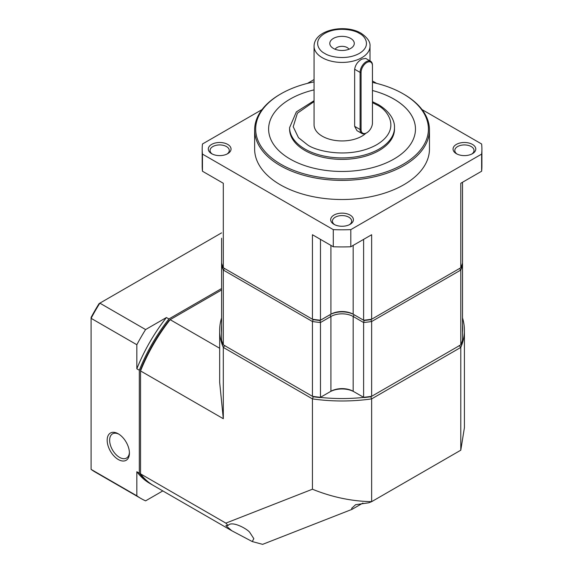 <?xml version="1.0" encoding="UTF-8"?>
<svg xmlns="http://www.w3.org/2000/svg" width="573" height="573" viewBox="0 0 573 573"><rect width="100%" height="100%" fill="white"/><g stroke="black" fill="none" stroke-linecap="round" stroke-linejoin="round"><path stroke-width="0.86" d="M129.405 452.348A13.988 8.072 60 0 1 126.526 458.063A13.988 8.072 60 0 1 119.535 457.376A13.988 8.072 60 0 1 110.396 445.049A13.988 8.072 60 0 1 112.537 433.84A13.988 8.072 60 0 1 118.933 434.212M118.296 433.818L118.296 433.818A15.736 9.082 60 0 1 129.419 453.093A15.736 9.082 60 0 1 118.296 459.517A15.736 9.082 60 0 1 107.172 440.243A15.736 9.082 60 0 1 118.296 433.818M136.84 344.731A139.855 80.75 -60 0 1 145.599 329.561L166.435 317.528A122.378 70.651 120 0 0 136.84 368.797L136.84 344.731L91.1 318.323L91.1 469.387L136.84 495.795L136.84 471.729A122.378 70.651 120 0 0 149.818 483.419L152.296 484.844A122.378 70.651 -60 0 1 139.311 473.155L136.84 471.729M139.311 473.155L139.311 370.222A122.378 70.651 -60 0 1 168.913 318.953L221.586 288.541M136.84 368.797L139.311 370.222M152.912 485.195A122.378 70.651 -60 0 1 152.296 484.844M145.599 329.561L99.86 303.153A139.855 80.75 120 0 0 91.1 318.323L91.1 317.435A138.107 79.74 -60 0 1 99.093 303.597L221.586 232.874M162.804 490.918L145.599 500.852A139.855 80.75 -60 0 1 141.08 498.56A139.855 80.75 -60 0 1 136.84 495.795M91.1 469.387A139.855 80.75 120 0 0 95.34 472.152L141.08 498.56M166.435 317.528L168.913 318.953M457.053 154.044A9.612 5.551 180 0 1 454.804 150.477A9.612 5.551 180 0 1 460.742 145.349A9.612 5.551 180 0 1 471.221 146.552A9.612 5.551 180 0 1 474.036 150.477A9.612 5.551 180 0 1 471.787 154.044M334.675 224.702A9.612 5.551 180 0 1 332.426 221.128A9.612 5.551 180 0 1 338.364 216A9.612 5.551 180 0 1 348.842 217.203A9.612 5.551 180 0 1 351.657 221.128A9.612 5.551 180 0 1 349.408 224.702M372.45 82.397A86.365 49.858 180 0 1 403.113 93.807L403.85 94.237A87.411 50.467 180 0 1 429.456 129.921A87.411 50.467 180 0 1 375.494 176.548A87.411 50.467 180 0 1 280.233 165.611A87.411 50.467 180 0 1 254.634 129.921A87.411 50.467 180 0 1 280.233 94.237L280.978 93.807A86.365 49.858 180 0 1 314.068 81.896M429.456 129.921L429.456 149.052A87.411 50.467 180 0 1 375.494 195.672A87.411 50.467 180 0 1 280.233 184.735A87.411 50.467 180 0 1 254.634 149.052L254.634 129.921M334.009 224.344L334.009 224.344A11.367 6.561 180 0 1 334.009 215.061A11.367 6.561 180 0 1 350.082 215.061A11.367 6.561 180 0 1 350.082 224.344A11.367 6.561 180 0 1 334.009 224.344M456.38 153.693L456.38 153.693A11.367 6.561 180 0 1 456.38 144.41A11.367 6.561 180 0 1 472.453 144.41A11.367 6.561 180 0 1 472.453 153.693A11.367 6.561 180 0 1 456.38 153.693M211.63 153.693L211.63 153.693A11.367 6.561 180 0 1 211.63 144.41A11.367 6.561 180 0 1 227.703 144.41A11.367 6.561 180 0 1 227.703 153.693A11.367 6.561 180 0 1 211.63 153.693M227.037 154.044A9.612 5.551 0 0 0 229.286 150.477A9.612 5.551 0 0 0 226.464 146.552A9.612 5.551 0 0 0 215.985 145.349A9.612 5.551 0 0 0 210.055 150.477A9.612 5.551 0 0 0 212.304 154.044M403.85 94.237L403.113 93.807A86.365 49.858 180 0 1 403.113 164.322A86.365 49.858 180 0 1 280.978 164.322A86.365 49.858 180 0 1 280.978 93.807M415.468 129.083A73.423 42.395 0 0 0 393.959 99.122A73.423 42.395 0 0 0 372.45 90.513A73.423 42.395 180 0 1 393.959 99.093A73.423 42.395 180 0 1 415.468 129.068A73.423 42.395 180 0 1 370.144 168.233A73.423 42.395 180 0 1 290.124 159.043A73.423 42.395 180 0 1 268.615 129.068A73.423 42.395 180 0 1 314.068 89.875A73.423 42.395 0 0 0 268.615 129.083M394.489 129.097A52.444 30.283 180 0 1 362.115 157.074A52.444 30.283 180 0 1 304.958 150.506A52.444 30.283 180 0 1 289.594 129.097L289.594 127.643A52.444 30.283 180 0 0 304.958 149.052A52.444 30.283 180 0 0 362.115 155.612A52.444 30.283 180 0 0 394.489 127.643L394.489 129.097M361.9 133.495L356.965 130.644L354.651 126.354L354.651 69.254C355.353 64.899 357.745 61.526 361.821 59.126L365.703 58.41L370.645 61.261A8.738 5.05 -60 0 1 372.45 65.258L372.45 122.93A8.043 4.641 -60 0 1 366.77 132.778L366.269 133.065A8.738 5.05 -60 0 1 361.9 133.495A8.738 5.05 -60 0 1 360.095 129.498L360.095 72.399A8.738 5.05 -60 0 1 366.269 61.691A8.738 5.05 -60 0 1 370.645 61.261M365.789 133.323A27.97 16.151 180 0 1 322.262 136.202A27.97 16.151 180 0 1 314.068 124.785L314.068 46.277A27.97 16.151 180 0 0 322.262 57.694A27.97 16.151 180 0 0 352.746 61.196A27.97 16.151 180 0 0 370.015 46.277L370.015 60.896M333.393 48.419A12.241 7.062 180 0 1 330.872 46.306A12.241 7.062 180 0 1 335.105 37.603A12.241 7.062 180 0 1 350.697 38.427A12.241 7.062 180 0 1 353.212 46.306A12.241 7.062 180 0 1 333.393 48.419M348.936 49.257A7.227 4.176 0 0 0 347.152 47.559A7.227 4.176 0 0 0 335.148 49.257M462.504 263.136L462.504 265.421A122.378 70.651 180 0 1 460.785 270.055L371.641 321.525A122.378 70.651 180 0 1 363.611 322.513L363.611 397.311L364.077 397.583A120.975 69.849 0 0 0 370.932 396.731L371.641 396.315A122.378 70.651 180 0 1 363.611 397.311L354.157 391.853A17.133 9.891 180 0 0 329.926 391.853L320.479 397.311L320.479 322.513L330.915 316.489L329.926 314.77L320.436 320.228A122.378 70.651 180 0 1 312.443 319.24L313.159 319.648A120.975 69.849 0 0 0 320.006 320.5L329.926 314.77A17.133 9.891 180 0 1 354.157 314.77L364.077 320.5A120.975 69.849 0 0 0 370.932 319.648L460.785 267.77A122.378 70.651 180 0 0 462.497 263.157A122.378 70.651 0 0 0 462.504 263.136L462.504 182.278M460.785 267.77L460.785 183.267L481.628 171.234L481.628 154.108L350.805 229.637L350.805 246.77L371.641 234.737L371.641 319.24A122.378 70.651 180 0 1 363.654 320.228L353.169 314.205L353.169 245.402M364.113 320.493L363.611 322.513L353.169 316.489A15.736 9.082 180 0 0 330.915 316.489L330.915 391.28A15.736 9.082 180 0 1 353.169 391.28L354.157 391.853M330.728 314.312A17.133 9.891 180 0 1 353.362 314.312M319.978 320.493L320.436 320.228A122.378 70.651 0 0 0 320.479 320.228L320.479 239.371M223.305 267.77L312.443 319.24L312.443 234.737L333.285 246.77L333.285 229.637L202.462 154.108L202.462 171.234L223.305 183.267L223.305 267.77A122.378 70.651 180 0 1 221.593 263.157L221.586 238.232M363.611 239.371L363.611 320.228M202.462 154.108A139.855 80.743 0 0 1 202.183 149.052A139.855 80.743 0 0 1 202.462 143.995L262.033 109.601M307.443 83.386L314.068 79.554M372.45 80.965L376.64 83.386M422.05 109.601L481.628 143.995A139.855 80.743 0 0 1 481.9 149.052L481.9 166.177A139.855 80.743 0 0 1 481.628 171.234M333.285 246.77A139.855 80.743 0 0 0 350.805 246.77M350.805 229.637A139.855 80.743 180 0 1 333.285 229.637M481.628 154.108A139.855 80.743 0 0 0 481.9 149.052M320.479 320.228L330.915 314.205A15.736 9.082 180 0 1 353.169 314.205M202.183 149.052L202.183 166.177A139.855 80.743 0 0 0 202.462 171.234M366.269 133.065L366.77 132.778A8.043 4.641 -60 0 1 361.083 129.498L361.083 72.399A8.043 4.641 -60 0 1 366.77 62.55A8.043 4.641 -60 0 1 372.45 65.831M313.159 396.731A120.975 69.849 0 0 0 320.006 397.583L320.479 397.311A122.378 70.651 180 0 1 312.443 396.315L313.159 396.731M461.859 265.048L462.504 265.421L462.504 340.212A122.378 70.651 180 0 1 460.785 344.853L371.641 396.315L371.641 321.525L370.932 319.648L459.517 268.501L460.785 270.055L460.785 344.853M223.305 344.853L312.443 396.315L312.443 321.525L223.305 270.055L223.305 344.853A122.378 70.651 180 0 1 221.586 340.212L221.586 263.136M320.479 322.513A122.378 70.651 180 0 1 312.443 321.525L313.159 319.648A120.975 69.849 180 0 0 320.006 320.5L320.479 322.513M313.159 319.648L224.566 268.501L223.305 270.055A122.378 70.651 180 0 1 221.586 265.421L222.224 265.048M370.932 319.648A120.975 69.849 180 0 1 364.077 320.5L354.157 314.77L353.169 316.489L353.169 391.28M329.926 314.77A17.133 9.891 180 0 1 354.157 314.77M362.931 503.073L352.001 509.354L262.627 544.35L252.27 541.564L231.814 530.756L225.855 525.627L228.068 525.513C231.736 520.391 247.02 528.75 249.728 532.324L253.825 538.656L252.27 541.564M460.785 450.199L464.417 427.651L464.417 330.334A122.378 70.651 180 0 1 460.785 347.424L460.785 450.199L371.641 501.662L368.74 502.8L355.597 504.698L351.65 508.344L352.001 509.354M462.504 317.879A122.378 70.651 180 0 1 464.417 330.334M219.667 348.262L170.145 319.67L169.257 320.185A120.624 69.641 120 0 0 140.55 369.907L140.55 370.939A122.378 70.651 -60 0 1 170.145 319.67L221.586 289.974M221.586 325.242A120.624 69.641 0 0 0 221.586 332.569M320.307 397.411A120.624 69.641 0 0 0 363.776 397.411M462.504 332.569A120.624 69.641 0 0 0 462.504 325.242M459.202 345.483L460.785 347.424L371.641 398.887L371.641 501.662C351.657 501.289 331.925 497.142 312.443 489.22L225.862 523.128L228.068 525.513M231.814 530.756L153.528 485.56A122.378 70.651 -60 0 1 140.55 473.871L140.55 370.939L223.305 418.713L219.667 382.435L219.667 330.334A122.378 70.651 180 0 1 221.586 317.879M223.305 418.713L223.305 347.424A122.378 70.651 180 0 1 219.667 330.334M370.752 396.545L371.641 398.887A122.378 70.651 0 0 1 312.443 398.887L312.443 489.22M313.338 396.545L312.443 398.887L223.305 347.424L224.881 345.483M225.862 523.128L140.55 473.871M372.45 102.639L376.654 104.802C388.172 109.844 401.802 129.706 376.654 144.768C350.561 159.287 316.167 151.415 307.429 144.768L298.461 137.656L293.211 126.748L297.401 113.196L314.068 101.593M324.733 53.411C318.982 50.89 312.163 40.962 324.733 33.427C337.784 26.172 354.981 30.104 359.35 33.427C365.108 35.949 371.92 45.883 359.35 53.411C346.307 60.674 329.103 56.734 324.733 53.411M330.915 245.402L330.915 314.205M354.651 126.354L360.095 129.498L361.083 129.498M361.083 72.399L360.095 72.399L354.651 69.254M394.489 127.643C394.826 121.956 391.595 112.58 378.402 104.63L372.45 101.672M314.068 100.698L296.341 111.907L289.594 127.643M370.015 46.277C370.473 41.987 367.501 37.646 361.097 33.255C345.333 23.715 314.14 29.574 314.068 46.277"/></g></svg>
